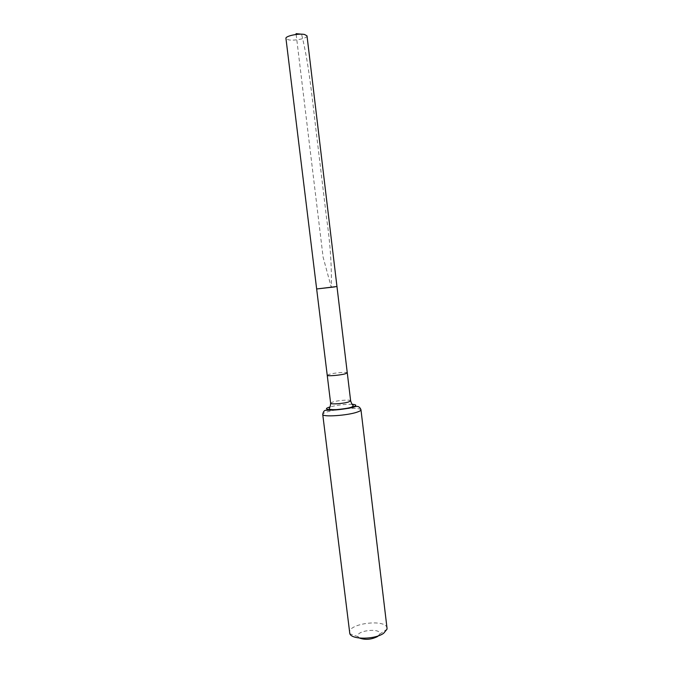 <?xml version="1.0" encoding="UTF-8"?>
<svg xmlns="http://www.w3.org/2000/svg" width="673" height="673" viewBox="0 0 673 673"><rect width="100%" height="100%" fill="white"/><g stroke="black" fill="none" stroke-linecap="round" stroke-linejoin="round"><path stroke-width="0.5" stroke-dasharray="3.37 2.52" d="M377.721 636.448L379.698 634.084C381.431 627.396 354.78 630.618 358.053 636.7L359.483 638.054M387.034 628.237C386.613 618.571 347.638 623.291 349.539 632.78M336.963 286.513L316.655 288.969M307.014 35.879C307.712 38.268 294.412 41.095 288.524 39.833L285.949 38.428M296.162 34.474L323.107 257.145L331.267 287.27C331.831 266.483 330.258 243.407 326.556 218.069L317.656 143.77C312.953 106.662 309.765 66.921 301.563 34.197M327.229 375.273L329.4 374.264C334.674 372.783 347.537 371.748 347.276 372.842M330.636 403.211L332.773 402.017C338.014 400.317 350.86 399.426 350.633 400.797M360.972 409.79C358.785 407.897 350.961 407.846 337.484 409.655M335.953 409.907C327.549 411.413 323.141 412.919 322.737 414.417M352.198 404.28C344.66 404.153 337.24 405.045 329.947 406.98M379.698 634.084L386.983 629.23M358.053 636.7L349.825 633.73"/><path stroke-width="1.01" d="M334.801 286.9L316.655 288.969L336.963 286.513L307.014 35.879L304.566 34.491C298.728 33.17 285.142 36.064 285.949 38.428L316.655 288.969L334.801 286.9M359.483 638.054C365.346 640.149 371.429 639.619 377.721 636.448M322.737 414.417L349.825 633.73C351.828 639.846 375.071 639.594 383.652 633.268L386.983 629.23L387.034 628.237L360.972 409.79C359.702 406.408 357.262 405.541 353.645 407.199C347.823 408.654 337.392 409.95 333.892 410.025L326.346 410.286C324.512 410.025 323.309 411.405 322.737 414.417C322.089 417.252 347.386 415.594 357.195 412.112C359.761 411.245 361.022 410.471 360.972 409.79M301.563 34.197L296.061 33.65L296.162 34.474M336.963 286.513L347.276 372.842L345.215 373.818C340 375.324 326.876 376.375 327.229 375.273L316.655 288.969M350.633 400.797L348.597 401.958C343.423 403.682 330.325 404.591 330.636 403.211C330.174 408.688 329.324 407.098 329.324 408.646C328.954 409.453 331.495 409.764 336.921 409.563C345.392 408.721 350.456 407.813 352.13 406.837L353.199 405.752C352.829 404.246 352.374 405.979 350.633 400.797L347.276 372.842M337.484 409.655L335.953 409.907M329.947 406.98C317.378 410.614 341.775 410.757 352.888 407.022C356.951 405.567 356.724 404.65 352.198 404.28M327.229 375.273L330.636 403.211"/></g></svg>
